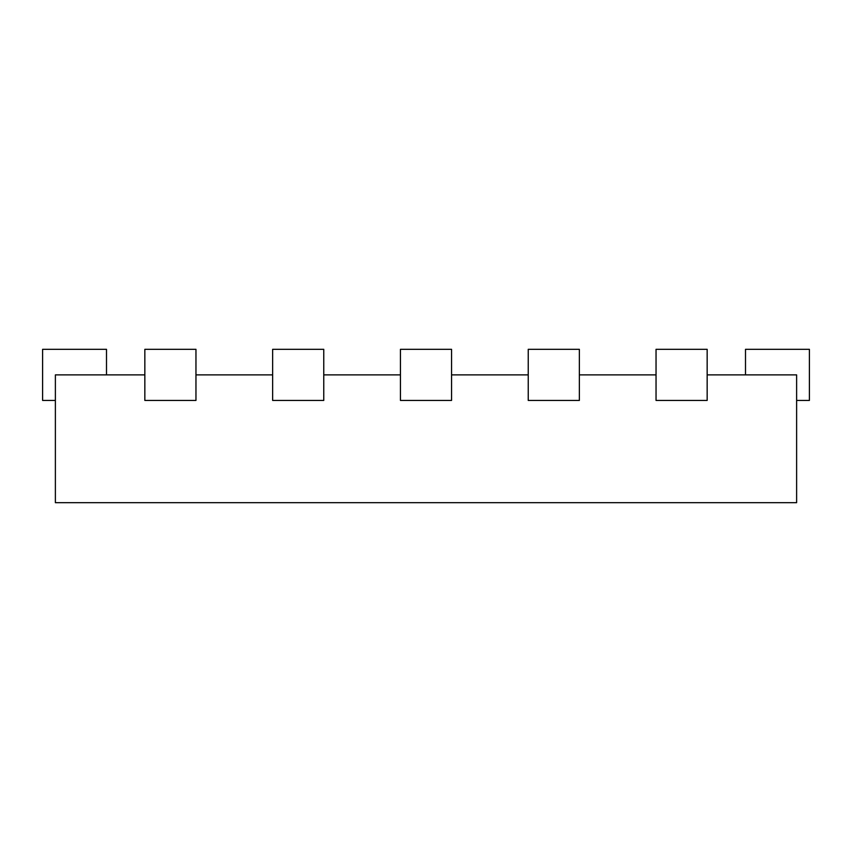 <?xml version="1.0" encoding="UTF-8"?>
<svg xmlns="http://www.w3.org/2000/svg" width="852" height="852" viewBox="0 0 852 852"><rect width="100%" height="100%" fill="white"/><g stroke="black" fill="none" stroke-linecap="round" stroke-linejoin="round"><path stroke-width="1.28" d="M195.96 349.32L144.84 349.32L144.84 400.44L195.96 400.44L195.96 349.32M707.16 374.88L796.62 374.88L796.62 502.68L55.38 502.68L55.38 374.88L144.84 374.88M579.36 374.88L656.04 374.88M451.56 374.88L528.24 374.88M323.76 374.88L400.44 374.88M195.96 374.88L272.64 374.88M106.5 374.88L106.5 349.32L42.6 349.32L42.6 400.44L55.38 400.44M272.64 349.32L272.64 400.44L323.76 400.44L323.76 349.32L272.64 349.32M400.44 349.32L400.44 400.44L451.56 400.44L451.56 349.32L400.44 349.32M528.24 349.32L528.24 400.44L579.36 400.44L579.36 349.32L528.24 349.32M656.04 349.32L656.04 400.44L707.16 400.44L707.16 349.32L656.04 349.32M796.62 400.44L809.4 400.44L809.4 349.32L745.5 349.32L745.5 374.88"/></g></svg>
